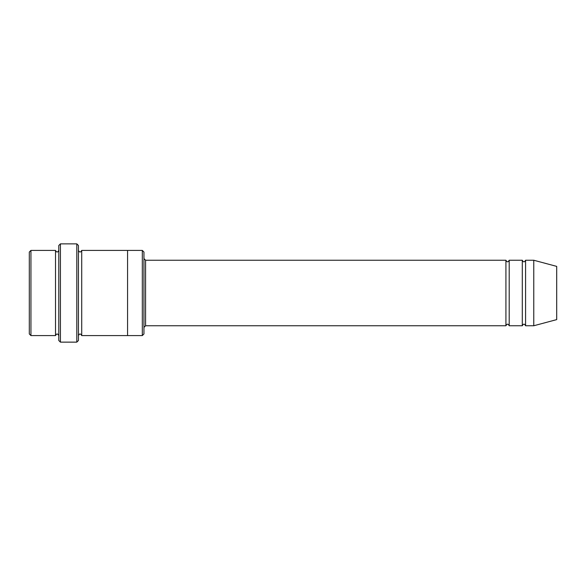 <?xml version="1.0" encoding="UTF-8"?>
<svg xmlns="http://www.w3.org/2000/svg" width="586" height="586" viewBox="0 0 586 586"><rect width="100%" height="100%" fill="white"/><g stroke="black" fill="none" stroke-linecap="round" stroke-linejoin="round"><path stroke-width="0.88" d="M505.923 325.757L145.592 325.757L145.592 260.243L505.923 260.243L505.923 325.757C507.015 323.648 508.106 323.648 509.205 325.757L509.205 260.243L522.302 260.243L522.302 325.757C523.393 323.648 524.485 323.648 525.583 325.757L525.583 260.243L533.773 260.243L533.773 325.757L525.583 325.757M143.951 252.053L143.951 333.947L142.317 335.58L142.317 250.42L143.951 252.053M58.783 250.42C57.692 252.529 56.6 252.529 55.509 250.42L55.509 335.58C56.6 333.471 57.692 333.471 58.783 335.58M30.941 250.42L29.3 252.053L29.3 333.947L30.941 335.58L30.941 250.42L55.509 250.42M533.773 325.757L556.7 319.612L556.7 266.388L533.773 260.243M76.795 243.864L78.436 245.505L78.436 340.495L76.795 342.136L76.795 243.864L60.417 243.864L60.417 342.136L76.795 342.136M78.436 335.588C79.528 333.471 80.619 333.471 81.71 335.588L81.71 250.412C80.619 252.529 79.528 252.529 78.436 250.412M60.417 342.136L58.783 340.495L58.783 245.505L60.417 243.864M81.71 335.588L127.572 335.588L127.572 250.412L142.317 250.42M509.205 325.757L522.302 325.757M30.941 335.58L55.509 335.58M525.583 260.243C524.485 262.352 523.393 262.352 522.302 260.243M509.205 260.243C508.106 262.352 507.015 262.352 505.923 260.243M127.572 335.58L142.317 335.58M81.71 250.412L127.572 250.412M145.592 260.243L143.951 258.602M145.592 325.757L143.951 327.398"/></g></svg>
